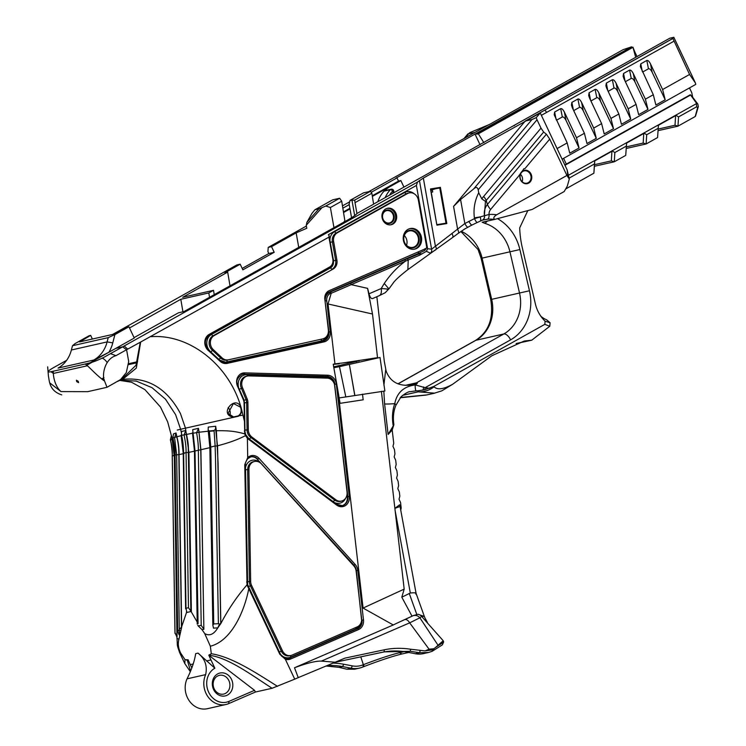 <?xml version="1.0" encoding="UTF-8"?>
<svg xmlns="http://www.w3.org/2000/svg" width="746" height="746" viewBox="0 0 746 746"><rect width="100%" height="100%" fill="white"/><g stroke="black" fill="none" stroke-linecap="round" stroke-linejoin="round"><path stroke-width="1.12" d="M110.604 353.735L116.003 355.646C104.16 359.022 101.754 376.32 104.571 381.066C97.055 375.807 90.201 368.02 87.329 365.764L85.286 363.992L89.986 362.826C93.614 361.922 98.267 360.085 103.927 357.315L417.518 182.052L416.399 185.446L427.607 248.726L431.598 249.192L464.842 223.53L474.521 218.606L474.391 217.888C473.272 209.039 474.708 200.665 478.718 192.748L481.832 198.902L485.469 201.392L484.378 215.725L489.031 214.494A4.271 2.107 85.4 0 1 487.446 219.193L482.541 220.089M405.376 385.337L416.464 382.829L503.802 333.975A37.356 32.414 77.3 0 0 519.524 293.057L509.947 251.84A37.356 32.414 77.3 0 0 506.963 243.261A37.356 32.414 77.3 0 0 484.928 223.39L482.158 222.243L494.384 219.483A37.356 32.414 77.3 0 0 487.446 219.193M464.935 228.845L464.338 229.283M417.518 182.052L423.346 178.061L540.272 113L567.119 169.808L569.301 179.04L567.296 186.146L564.19 191.536L532.187 209.439L494.384 219.483M569.189 178.089L594.45 163.952L593.891 173.193L565.654 188.99M403.94 187.115L400.854 180.569L398.513 181.101L396.993 177.893L395.977 178.126L631.582 46.849L623.152 49.656L489.329 124.517L469.71 132.676L464.721 138.169M434.638 393.161L418.208 391.837L418.478 390.717L424.623 389.757L433.715 386.493L544.841 324.333L545.074 321.181A32.022 27.779 -102.7 0 1 542.995 318.98A32.022 27.779 -102.7 0 1 535.33 303.743L522.331 247.84A90.714 78.722 -102.7 0 1 519.692 227.884L527.814 210.596M351.562 217.72L349.119 203.966L350.07 200.366L363.479 192.869L370.482 191.284L371.853 193.242L373.615 204.171L356.933 213.505L355.012 202.66L371.853 193.242M392.844 214.093A6.304 5.474 77.3 0 0 386.633 210.642A6.304 5.474 77.3 0 0 383.202 219.492A6.304 5.474 77.3 0 0 389.412 222.942A6.304 5.474 77.3 0 0 392.844 214.093M376.851 296.712L384.311 361.474L386.13 371.079C389.878 380.917 397.217 385.645 408.165 385.272L411.251 384.833A25.616 22.231 -102.7 0 1 409.834 385.104M333.835 367.694L339.486 366.65L345.79 396.863M339.16 397.935L384.871 391.016L380.022 357.483L339.486 366.65M380.022 357.483L367.881 360.085L377.523 357.66L343.43 362.873L358.378 360.943L333.695 366.873M359.162 360.961L358.378 360.943M392.209 430.013L388.116 434.47L393.767 425.024L392.209 430.013L393.739 443.283L392.946 446.313L394.466 449.633L394.951 453.866L394.158 456.897L395.688 460.217L396.173 464.45L395.38 467.481L396.9 470.791L397.394 475.025L396.602 478.055L398.122 481.375L398.606 485.609L397.814 488.639L399.343 491.959L399.828 496.193L399.035 499.223L400.565 502.543L401.18 507.914L400.761 510.208M393.767 425.024L393.17 425.49C391.864 417.769 392.396 410.486 394.755 403.661A25.616 1.576 -6.6 0 1 384.6 403.922L383.817 391.109M381.392 391.277L404.183 589.116L401.805 597.182L410.319 593.023L395.156 510.768L394.886 508.352L399.642 504.781L400.07 506.487L394.886 508.352M416.082 593.396L400.07 506.487M415.746 594.058C416.865 592.856 415.046 592.51 410.319 593.023M401.134 512.25L402.542 519.897M179.609 652.563L184.821 663.586L185.017 659.688L180.607 652.955L179.609 652.563C176.42 642.931 177.753 648.162 176.97 638.25L178.919 639.397L181.66 627.274L179.04 454.65C179.105 448.355 178.387 442.406 176.895 436.802L176.028 432.978L173.445 433.92L172.979 437.995C174.657 445.838 175.347 451.535 175.058 455.079L177.697 630.762L179.049 630.239L179.292 629.316L176.643 454.771L174.909 455.125L172.848 438.079L174.564 437.389L176.643 454.771L178.853 454.631L181.474 627.265L179.292 629.316M425.089 650.913L433.025 649.775L433.892 648.731L429.062 649.197L425.089 650.913L410.673 649.234C401.469 647.845 392.648 648.041 384.199 649.813L344.978 658.121L298.241 677.629L294.493 667.754L393.263 624.962L363.069 608.074L404.183 589.116M210.465 447.535L200.898 449.726L199.005 432.232L200.758 449.707L203.863 629.307L201.98 629.577L204.702 633.568C209.495 636.319 213.86 634.408 217.804 627.852L220.816 623.591C228.248 609.351 236.986 596.436 247.029 584.836L244.763 464.637L247.7 457.643A9.605 8.337 -102.7 0 1 259.067 458.38L355.115 564.368A9.605 8.337 -102.7 0 1 356.802 566.904A9.605 8.337 -102.7 0 1 357.791 570.354L363.498 619.945A9.605 8.337 -102.7 0 1 358.574 629.559L290.595 659.016A9.605 8.337 -102.7 0 1 285.326 659.231L294.735 679.149L298.241 677.629M294.735 679.149L272.085 688.269C253.565 676.37 229.581 658.448 210.969 655.548L209.579 655.865A4.271 3.702 -102.7 0 1 208.815 655.109A106.725 92.616 77.3 0 0 210.969 659.949L214.876 668.202A18.146 15.741 77.3 0 0 208.684 692.241A18.146 15.741 77.3 0 0 228.994 701.38L254.535 690.32L209.579 655.865M254.535 690.32L255.43 692.027L272.085 688.269M255.43 692.027L228.714 703.599A20.282 17.596 -102.7 0 1 226.001 704.485A20.282 17.596 -102.7 0 1 206.017 693.388A20.282 17.596 -102.7 0 1 205.663 674.626L187.041 678.841A20.282 17.596 77.3 0 0 187.395 697.594A20.282 17.596 77.3 0 0 207.379 708.7L226.001 704.485M372.935 298.363C371.443 299.221 370.137 297.701 369.018 293.803L381.215 288.525L384.274 283.461C390.317 274.509 397.357 267.087 405.386 261.193L351.207 284.664L367.591 288.357L372.496 314.01L328.035 303.976L331.299 293.001L330.571 293.318A7.469 6.481 77.3 0 0 326.739 300.797L330.31 331.821A9.605 8.337 -102.7 0 1 324.072 341.864L227.194 363.377A9.605 8.337 -102.7 0 1 219.585 360.803L208.666 350.788A9.605 8.337 -102.7 0 1 209.104 334.441L329.62 267.021A7.469 6.481 77.3 0 0 332.856 259.282L328.93 237.135L140.658 342.022L136.322 368.095L122.913 379.117L120.656 379.947M328.035 303.976L334.935 363.88A89.828 77.948 -102.7 0 0 333.555 364.179A89.828 77.948 -102.7 0 0 333.229 364.253L338.236 392.517L363.069 608.074M220.816 623.591L218.065 462.744L216.359 430.731C228.546 430.545 235.158 431.225 244.735 433.874L244.054 402.952A7.469 6.481 77.3 0 0 243.55 400.192L237.778 386.792A9.605 8.337 -102.7 0 1 244.697 372.869L327.699 375.219A9.605 8.337 -102.7 0 1 335.355 380.656A9.605 8.337 -102.7 0 1 336.334 384.097L349.287 496.519A9.605 8.337 -102.7 0 1 345.566 505.471A9.605 8.337 -102.7 0 1 336.642 505.07L248.577 439.301A9.605 8.337 -102.7 0 1 247.402 438.247L245.462 435.636C238.216 439.469 228.919 442.854 217.571 445.782L220.732 623.572L219.483 624.104L217.804 627.852L220.732 623.572M245.462 435.636L244.735 433.874M188.477 660.639L187.488 660.863L190.538 671.008M233.983 416.846L238.216 415.895C241.154 413.825 241.909 410.897 240.454 407.13L233.423 403.539L228.043 413.359L233.983 417.219C217.394 415.13 236.156 393.086 241.266 408.118C242.114 411.578 241.172 414.282 238.431 416.221L185.474 428.167L180.448 413.564C166.628 387.817 146.962 376.46 121.449 379.509M383.901 385.141L385.719 369.578M367.591 288.357L369.018 293.803M372.496 314.01L377.523 357.66M354.76 395.417L349.37 364.412L354.854 395.399M406.514 245.294A8.402 7.292 77.3 0 0 406.113 238.123A8.402 7.292 77.3 0 0 404.313 235.568M417.564 235.54A8.402 7.292 77.3 0 0 409.284 230.934A8.402 7.292 77.3 0 0 404.705 242.73A8.402 7.292 77.3 0 0 412.995 247.327A8.402 7.292 77.3 0 0 417.564 235.54M372.366 196.403L389.832 186.631A30.148 26.157 77.3 0 0 378.791 199.229A30.148 26.157 77.3 0 0 377.849 201.709M343.542 212.526L349.995 208.917M343.841 222.159A6.304 5.474 -102.7 0 1 344.876 220.807L341.705 201.187L330.394 207.519L333.966 227.679M393.664 190.929L392.676 191.041L393.058 193.195M400.854 180.569L390.139 186.565A30.148 26.157 77.3 0 0 384.395 191.051L390.372 189.698A2.098 1.828 -102.7 0 1 392.2 189.316M394.037 192.654L393.729 190.901A2.098 2.098 0 0 0 391.193 189.223L385.216 190.575A2.098 1.828 77.3 0 0 384.395 191.051M430.852 189.941L432.288 189.708L432.699 191.983L431.272 192.3M396.993 177.893L371.21 192.319M349.24 204.609L342.843 208.19M230.01 285.839L227.679 272.113L224.882 272.747L240.193 264.187L242.87 269.838L274.202 252.307L271.535 246.656L296.162 232.873L306.783 228.267L306.252 225.273L321.936 207.686L318.896 208.861L306.914 222.308L306.252 225.273M271.535 246.656L268.206 247.402L267.945 251.7L268.802 253.528L274.202 252.307M349.688 201.821L342.47 205.868M306.392 226.047L268.206 247.402M488.994 124.591L368.738 191.675M436.997 224.63L446.005 223.175L439.776 188.02L430.768 189.475L436.895 225.161L430.479 188.962L440.392 187.358L446.817 223.567L436.895 225.161M452.029 233.694A4.271 1.986 53.6 0 1 452.486 237.601L458.137 233.433A4.271 1.986 53.6 0 0 457.671 229.535L453.568 206.381L525.24 121.057L672.845 38.419L673.834 37.3L669.768 38.223L373.606 204.087M89.986 362.826L134.271 338.05L128.927 326.748L114.912 334.59L112.777 342.862A36.284 31.491 -102.7 0 1 108.907 352.243L93.782 360.02A32.022 27.779 77.3 0 0 107.116 341.91L108.217 337.64L114.912 334.59M134.075 337.63L178.471 312.798L184.076 311.53L347.543 220.089C352.951 217.039 356.075 214.839 356.933 213.505M398.513 181.101L372.263 195.778M349.893 208.302L343.44 211.901M385.15 197.625A30.148 26.157 77.3 0 1 390.372 189.698A2.098 0.905 43.6 0 1 392.676 191.041A28.05 24.338 -102.7 0 0 389.505 195.191M432.288 189.708L440.392 187.358M298.736 247.392L296.162 232.873M214.242 294.661L213.505 290.315L182.695 297.281L227.679 272.113M330.394 207.519L325.76 206.027L321.936 207.686M318.896 208.861L314.896 209.775L332.651 199.835L339.654 198.259L341.705 201.187M325.76 206.027L339.654 198.259M370.482 191.284L354.742 200.087L350.07 200.366M354.742 200.087L355.012 202.66M514.927 125.039L513.444 125.869L514.33 125.673M476.377 133.627L476.647 134.196L478.345 133.804L483.874 142.71M480.088 144.827L474.95 133.954M520.475 174.275A6.304 5.474 -102.7 0 1 521.892 176.261A6.304 5.474 -102.7 0 1 522.153 181.716M530.378 174.34A6.304 5.474 77.3 0 0 524.168 170.89A6.304 5.474 77.3 0 0 520.736 179.73A6.304 5.474 77.3 0 0 526.946 183.18A6.304 5.474 77.3 0 0 530.378 174.34M531.049 174.051A6.835 5.931 -102.7 0 1 528.718 183.106A6.835 5.931 -102.7 0 1 520.587 179.898A6.835 5.931 -102.7 0 1 522.918 170.843A6.835 5.931 -102.7 0 1 531.049 174.051M393.506 213.813A6.835 5.931 -102.7 0 1 391.174 222.868A6.835 5.931 -102.7 0 1 383.052 219.66A6.835 5.931 -102.7 0 1 385.384 210.605A6.835 5.931 -102.7 0 1 393.506 213.813M390.652 224.826A8.439 7.32 77.3 0 0 394.737 213.123A8.439 7.32 77.3 0 0 386.941 208.414M382.857 220.107A8.439 7.32 77.3 0 0 391.174 224.732A8.439 7.32 77.3 0 0 395.772 212.89A8.439 7.32 77.3 0 0 387.454 208.274A8.439 7.32 77.3 0 0 382.857 220.107M404.369 243.355A10.537 9.148 77.3 0 0 414.757 249.117A10.537 9.148 77.3 0 0 420.492 234.328A10.537 9.148 77.3 0 0 410.104 228.565A10.537 9.148 77.3 0 0 404.369 243.355M333.21 268.989L214.195 335.569A8.542 7.413 77.3 0 0 211.286 346.881A8.542 7.413 77.3 0 0 213.617 349.939L221.767 357.576A8.542 7.413 77.3 0 0 228.481 359.805L322.813 338.861A8.542 7.413 77.3 0 0 322.832 338.852A8.542 7.413 77.3 0 0 328.352 329.928L324.818 299.202A8.542 7.413 -102.7 0 1 329.191 290.651L426.255 248.399L426.693 247.15L418.357 200.059A8.542 7.413 77.3 0 0 409.153 192.916A8.542 7.413 77.3 0 0 407.419 193.587L337.323 232.789A8.542 7.413 77.3 0 0 333.63 241.629L336.912 260.149A8.542 7.413 -102.7 0 1 333.21 268.989L212.955 335.849A8.542 7.413 77.3 0 0 210.046 347.16A8.542 7.413 77.3 0 0 212.377 350.219L220.527 357.856A8.542 7.413 77.3 0 0 227.241 360.085L321.573 339.141A8.542 7.413 77.3 0 0 321.591 339.132A8.542 7.413 77.3 0 0 321.619 339.122M414.235 249.22A10.537 9.148 77.3 0 0 419.457 234.561A10.537 9.148 77.3 0 0 409.591 228.696M418.236 235.251A8.933 7.758 -102.7 0 1 415.186 247.094A8.933 7.758 -102.7 0 1 404.556 242.898A8.933 7.758 -102.7 0 1 407.605 231.055A8.933 7.758 -102.7 0 1 418.236 235.251M339.132 363.843A89.828 77.948 77.3 0 0 333.266 364.449M362.519 394.168L363.162 399.809L340.073 403.334L338.236 392.517M108.217 337.64L72.493 345.715L75.048 343.598L89.063 335.756L90.667 335.392L79.626 341.91L114.25 334.077L128.927 326.748M209.542 297.281L208.805 292.945L180.802 299.277L182.919 311.791M180.802 299.277L129.506 327.97M213.505 290.315L208.805 292.945M112.581 334.46L236.864 264.933L240.193 264.187M85.286 363.992L50.98 371.722C45.814 372.748 47.585 370.874 56.295 366.109L66.636 360.327M92.383 339.029L90.667 335.392M242.189 268.42L268.802 253.528M306.914 222.308L311.903 213.487L314.896 209.775M635.695 57.283L632.944 47.175A37.887 18.24 -119.2 0 0 635.685 53.777A37.887 18.24 -119.2 0 0 637.047 56.519M632.683 47.474L478.345 133.804M631.582 46.849L631.843 47.418L476.647 134.196M228.164 407.642A6.723 5.837 -102.7 0 1 229.516 409.601A6.723 5.837 -102.7 0 1 229.824 415.354M484.928 223.39L487.604 220.872M343.43 362.873L334.935 363.88M673.834 37.3L695.393 82.909L689.565 74.46L672.892 38.494L539.311 113.215M501.293 120.451L501.023 119.882M631.843 47.418L632.944 47.175M181.474 627.265L186.509 612.541L191.032 611.515L188.561 452.486C188.272 443.898 188.449 443.898 186.509 434.424L185.689 430.535L181.502 431.496L181.548 435.524C182.761 439.823 183.451 445.698 183.609 453.148L185.978 608.27L188.458 607.71L186.052 452.589L183.609 453.148L184.271 453.409M370.137 359.721L367.881 360.085M140.658 342.022L126.578 349.734L122.633 346.843L124.265 346.088L127.734 349.091M104.571 381.066L107.004 387.295L120.647 379.509L126.307 372.58L128.704 361.484L126.578 349.734L116.003 355.646M140.276 342.19L136.024 365.232L121.272 379.677M215.678 426.255L215.463 429.239L215.846 430.843L216.359 430.731L215.678 426.255L208.255 427.076L208.153 430.041L209.859 447.255L212.834 625.129L213.738 623.917L218.391 623.712L215.473 457L215.137 445.977L210.782 447.031L213.738 623.917M185.689 430.535L186.332 434.47L192.571 433.212M208.992 431.151L199.135 432.204L198.436 428.325L192.692 429.649L194.995 450.612L198.063 623.693M203.863 629.307L200.898 449.726L195.293 450.929M212.834 625.129L213.487 628.141L217.804 627.852M194.454 451.162L188.374 452.477L190.836 611.077L197.186 622.015M285.326 659.231L279.778 654.205L248.791 588.65C244.501 611.002 231.717 640.767 210.353 646.232L211.304 653.748C232.454 656.918 257.454 673.815 277.531 686.357M104.356 379.845L101.838 378.837M174.909 455.592L174.312 455.703L171.72 436.326M171.412 435.496L172.205 439.45L172.979 438.657M176.028 432.978L176.718 436.848L181.968 435.45M177.082 636.431L174.312 455.703L176.961 637.168L175.012 632.729L172.289 455.731C172.41 450.677 171.804 445.446 170.461 440.037L171.384 435.692L167.663 421.844L160.465 406.999L144.883 389.599L131.529 382.25L119.453 380.348M176.97 638.184L176.951 636.963M175.058 455.191L177.557 631.023L179.161 634.911L179.851 634.604L179.049 630.239M184.057 453.512L178.853 454.631C178.919 448.346 178.21 442.415 176.718 436.848L174.564 437.389M411.251 384.833A25.616 22.231 -102.7 0 0 416.464 382.829L417.322 383.397L415.28 384.936L425.117 387.668A3.198 1.501 99.1 0 1 424.623 389.757M416.035 390.839L410.291 391.678C408.733 391.389 405.656 393.077 401.087 396.751L395.884 405.32A3.198 1.203 23.7 0 0 394.755 403.661C396.9 392.666 403.745 386.428 415.28 384.936A3.198 0.541 84.9 0 0 415.335 388.414A3.198 0.541 84.9 0 0 416.035 390.839L418.478 390.717M433.715 386.493L434.032 386.801C437.445 390.13 443.693 389.263 452.757 384.199L441.865 390.829L434.107 393.282L427.01 394.886L400.425 397.487M372.618 298.549L379.248 295.677A10.677 5.231 66.6 0 0 381.215 288.525C388.125 289.019 390.102 289.308 387.146 289.401M423.346 178.061L435.347 245.844A4.271 1.996 54.3 0 1 435.767 249.77A4.271 1.996 54.3 0 1 435.664 249.835L430.517 253.155L426.395 251.346L419.709 255.16L408.211 260.009L407.894 269.614C399.781 275.927 394.83 280.468 393.049 283.256L388.89 288.907L384.274 283.461M407.381 258.722L408.211 260.009L405.386 261.193A1.063 0.522 66.6 0 0 404.546 259.944L415.69 255.291C417.518 254.255 424.325 252.428 419.709 255.16M407.894 269.614L452.486 237.601M417.322 383.397L409.34 385.16M452.757 384.199L491.838 355.758L524.307 340.997L531.739 340.195L549.774 326.272L544.841 324.333M531.739 340.195L516.111 343.57M540.841 316.201A21.345 18.519 77.3 0 0 546.632 319.792L550.091 322.766L549.774 326.272M646.819 60.463C647.929 60.193 649.169 61.34 650.512 63.923L652.153 72.241C650.81 69.667 649.58 68.511 648.461 68.781L646.819 60.463L640.777 63.848L640.338 66.562L653.31 94.733L645.393 99.162L633.289 73.556L634.93 81.873L647.966 109.448L645.393 99.162M650.512 63.923L662.616 89.529L689.565 74.46M560.684 108.646C561.803 108.375 563.034 109.522 564.386 112.096L566.028 120.423C564.675 117.84 563.444 116.693 562.325 116.963L560.684 108.646L554.642 112.021L554.203 114.744L567.184 142.915L557.075 148.566M564.386 112.096L576.49 137.712L584.407 133.282L572.303 107.666L571.436 105.102L571.874 102.388L573.348 109.886M577.908 99.013C579.027 98.733 580.257 99.889 581.61 102.463L583.251 110.781C581.899 108.207 580.668 107.06 579.558 107.331L577.908 99.013L571.874 102.388M581.61 102.463L593.713 128.07L601.63 123.64L589.527 98.034L588.659 95.469L589.098 92.756L590.58 100.253M595.14 89.371C596.25 89.1 597.49 90.247 598.833 92.83L600.474 101.148C599.131 98.575 597.9 97.418 596.781 97.698L595.14 89.371L589.098 92.756M598.833 92.83L610.937 118.437L618.863 114.007L606.759 88.401L605.883 85.827L606.321 83.114L607.803 90.62M612.363 79.738C613.482 79.468 614.713 80.615 616.065 83.188L617.707 91.516C616.355 88.933 615.124 87.786 614.005 88.056L612.363 79.738L606.321 83.114M616.065 83.188L628.169 108.795L636.086 104.365L623.982 78.759L623.115 76.195L623.553 73.481L625.027 80.978M634.93 81.873C633.578 79.3 632.347 78.144 631.237 78.423L629.587 70.096L623.553 73.481M629.587 70.096C630.706 69.826 631.937 70.982 633.289 73.556M653.31 94.733L655.883 105.018L665.19 99.805L662.616 89.529M636.086 104.365L638.651 114.651L647.966 109.448M618.863 114.007L621.427 124.284L630.734 119.08L628.169 108.795M601.63 123.64L604.204 133.926L613.51 128.713L610.937 118.437M584.407 133.282L586.971 143.558L596.287 138.355L593.713 128.07M567.184 142.915L569.748 153.191L579.055 147.988L576.49 137.712M695.393 82.909L695.766 84.401L562.102 159.178M594.45 163.952L594.748 160.884L612.382 151.018L614.853 152.538L614.303 161.779L625.726 155.382L626.584 143.073L644.227 133.208L646.698 134.728L646.139 143.969L657.571 137.572L658.429 125.263L676.062 115.397L678.534 116.917L677.983 126.158L695.197 116.525L697.575 107.825L696.745 106.734L696.232 102.836L690.376 94.714L566.326 164.111A13.876 1.716 -25.3 0 0 564.834 164.969M690.376 94.714L692.67 97.241L691.766 92.7L689.5 87.916M690.395 95.124L564.983 165.276M696.158 103.787L568.825 175.021M626.286 146.141L614.853 152.538M658.131 128.331L646.698 134.728M696.745 106.734L678.534 116.917M658.214 129.049L675.018 125.253L677.983 126.158L658.121 130.643M594.534 164.67L611.338 160.875L614.303 161.779L594.441 166.265M626.379 146.859L643.173 143.064L646.139 143.969L626.286 148.454M416.399 185.446L328.361 234.692L329.079 235.671L328.93 237.135M333.257 259.254L329.079 235.671M545.074 321.181L550.091 322.766M471.612 225.199L464.143 229.311M474.997 132.415L467.919 133.879L463.956 138.597M453.568 206.381L460.58 199.499L473.617 188.999L531.973 119.537L536.178 117.644L540.272 113M525.24 121.057L531.973 119.537M524.942 168.605L523.962 168.745L518.442 176.345L490.644 209.43A7.246 6.285 77.3 0 0 489.031 214.494A41.627 36.116 -102.7 0 1 496.631 214.792L566.923 175.469L549.727 139.101L524.942 168.605A8.439 7.32 77.3 0 0 523.953 168.745A8.439 7.32 77.3 0 0 523.72 168.801M490.644 209.43A10.677 4.429 40 0 1 487.436 204.404L546.389 134.215L549.727 139.101M481.832 198.902A24.236 21.037 -102.7 0 1 483.604 196.478L540.999 128.153L537.027 119.761L478.195 189.792L478.718 192.748M478.195 189.792C477.431 187.022 475.901 186.752 473.617 188.999M546.389 134.215L543.657 132.051L486.168 200.497A18.864 16.375 77.3 0 0 485.469 201.392M569.301 179.04L566.923 175.469M536.178 117.644L537.027 119.761M540.999 128.153L543.657 132.051M496.631 214.792C493.675 216.704 493.059 218.233 494.785 219.389M468.889 221.338A4.271 1.035 61.6 0 0 472.05 225.003L477.337 222.439A4.271 1.072 66.6 0 1 474.521 218.606L484.378 215.725A4.271 3.954 64.2 0 1 482.308 220.201L482.354 220.182A4.271 3.954 64.7 0 1 482.326 220.191M324.78 298.866A8.542 7.413 -102.7 0 1 329.154 292.553L350.378 283.415A1.063 0.522 66.6 0 1 351.207 284.664L331.196 293.29M107.004 387.295L87.711 391.659L61.013 391.603L49.777 382.912M78.255 381.281L78.591 382.67L76.707 381.626L76.437 380.208L78.255 381.281M50.98 371.722L53.358 373.448C53.423 376.245 54.589 385.868 61.013 391.603M594.767 160.875L593.891 173.193M611.338 160.875L611.916 151.279M626.612 143.064L625.726 155.382M643.173 143.064L643.751 133.469M675.018 125.253L675.596 115.658M658.448 125.253L657.571 137.572M692.67 97.241L697.827 104.048L698.34 106.631L695.514 116.124M697.575 107.825L698.34 106.631M696.232 102.836L697.827 104.048M53.199 371.256L53.358 373.448L87.329 365.764L87.506 363.479M446.005 223.175L446.817 223.567M430.479 188.962L430.768 189.475M566.028 120.423L579.055 147.988M562.325 116.963L556.46 120.246M583.251 110.781L596.287 138.355M579.558 107.331L573.693 110.613M600.474 101.148L613.51 128.713M596.781 97.698L590.916 100.971M617.707 91.516L630.734 119.08M614.005 88.056L608.149 91.338M631.237 78.423L625.372 81.696M652.153 72.241L665.19 99.805M648.461 68.781L642.595 72.064M231.549 679.457A11.74 10.183 -102.7 0 1 227.549 695.011A11.74 10.183 -102.7 0 1 213.589 689.5A11.74 10.183 -102.7 0 1 217.59 673.946A11.74 10.183 -102.7 0 1 231.549 679.457M214.186 688.819A9.605 8.337 77.3 0 0 223.651 694.078A9.605 8.337 77.3 0 0 228.882 680.604A9.605 8.337 77.3 0 0 219.417 675.344A9.605 8.337 77.3 0 0 214.186 688.819M187.041 678.841C191.694 669.488 194.566 661.087 195.666 653.645L198.016 653.114L214.876 668.202M193.242 663.959L190.277 664.63L191.815 667.884M190.277 664.63A106.725 92.616 -102.7 0 1 188.123 659.79L185.017 659.688M198.016 653.114C204.973 658.662 207.519 665.842 205.663 674.626M211.304 653.748L208.815 655.109M412.034 616.224L396.648 623.32L413.219 615.618L412.034 616.224L401.805 597.182M413.219 615.618L417.974 614.256L424.222 616.429L424.716 617.483L416.072 593.34M393.263 624.962L396.648 623.32M429.062 649.197L409.675 622.845L321.377 661.105L335.467 662.243M335.663 662.159L382.456 652.274A80.046 69.462 -102.7 0 1 406.71 652.079L415.298 653.72A26.679 23.154 77.3 0 0 423.663 653.589L428.53 652.489L419.634 652.731L410.179 651.295L384.209 651.873L335.672 662.159M326.319 666.029L339.094 667.362L346.806 669.199L354.639 669.199L359.507 668.09A26.679 23.154 -102.7 0 1 351.142 668.22L342.563 666.579A80.046 69.462 77.3 0 0 327.438 665.563M424.222 616.429L421.583 616.373L443.227 640.749L435.403 647.556L443.572 642.157L443.012 641.411M417.974 614.256A6.406 6.341 34.9 0 1 421.583 616.373L419.886 617.791L437.865 644.992M433.892 648.731L435.403 647.556M413.032 615.739A6.406 6.024 56.2 0 1 419.886 617.791L409.675 622.845A6.406 3.143 66.6 0 0 405.264 619.581M443.572 642.157L442.341 644.889L432.111 651.323L428.53 652.489M408.659 652.452L401.954 653.972C392.9 656.135 380.199 660.341 363.852 666.598L363.078 666.924A26.679 23.154 -102.7 0 1 359.507 668.09M321.377 661.105C315.856 660.909 306.895 663.119 294.493 667.754M333.322 663.129A82.181 71.308 -102.7 0 1 343.794 664.257L352.382 665.889A24.543 21.298 77.3 0 0 363.358 664.705L360.794 656.853M363.852 666.598L363.722 664.546C379.024 658.709 390.941 654.764 399.483 652.722L404.201 651.65M420.129 650.671L419.634 652.731L415.298 653.72M433.025 649.775L431.999 651.379M409.153 192.916L407.913 193.195A8.542 7.413 77.3 0 0 406.169 193.867L336.082 233.069A8.542 7.413 77.3 0 0 332.39 241.909L335.663 260.429A8.542 7.413 -102.7 0 1 331.97 269.269L330.413 267.926A6.826 5.931 77.3 0 0 333.49 261.865M415.578 185.903L328.361 234.692M426.134 248.455L424.847 250.432L418.31 253.472L327.727 292.712A6.826 5.931 77.3 0 0 325.442 294.577M326.935 335.998A10.248 8.887 -102.7 0 1 321.116 340.987L226.784 361.941A10.248 8.887 -102.7 0 1 220.135 360.477M209.682 350.76A10.248 8.887 -102.7 0 1 207.91 348.074A10.248 8.887 -102.7 0 1 211.398 334.497L330.413 267.926M329.928 239.69A10.248 8.887 -102.7 0 1 334.534 231.726L404.621 192.515A10.248 8.887 -102.7 0 1 414.086 193.718M426.395 251.346L427.607 248.726M322.962 341.015A8.542 7.413 77.3 0 0 328.352 332.147M350.378 283.415L404.546 259.944M329.154 292.553L340.754 287.527M354.387 566.568A8.542 7.413 77.3 0 0 353.455 565.337L257.398 459.35A8.542 7.413 77.3 0 0 250.749 456.878M360.159 624.421A10.248 8.887 -102.7 0 1 355.73 628.953L290.586 657.179A10.248 8.887 -102.7 0 1 280.365 654.065M245.49 467.863A10.248 8.887 -102.7 0 1 259.431 462.287M288.292 658.559A8.542 7.413 77.3 0 0 289.178 658.252L357.157 628.803A8.542 7.413 77.3 0 0 361.577 620.588M334.273 383.742A8.542 7.413 77.3 0 0 326.701 376.516L243.69 374.166A8.542 7.413 77.3 0 0 242.347 374.268M342.06 505.685A8.542 7.413 77.3 0 0 347.319 496.827L347.039 494.346M238.487 386.96A10.248 8.887 -102.7 0 1 246.805 374.678L325.014 376.889A10.248 8.887 -102.7 0 1 330.459 379.08M345.622 498.207A10.248 8.887 -102.7 0 1 334.049 502.3M247.402 437.352A10.248 8.887 -102.7 0 1 245.863 434.946A10.248 8.887 -102.7 0 1 245.303 433.538M246.171 376.32A8.542 7.413 77.3 0 0 246.068 376.338A8.542 7.413 77.3 0 0 241.424 388.321L246.077 399.614A8.542 7.413 -102.7 0 1 246.646 402.737L247.066 430.004A8.542 7.413 77.3 0 0 247.998 434.032A8.542 7.413 77.3 0 0 250.703 437.38L334.562 500.016A8.542 7.413 77.3 0 0 340.279 501.34L341.519 501.06A8.542 7.413 77.3 0 0 347.039 492.136L334.814 386.008A8.542 7.413 77.3 0 0 333.938 382.95A8.542 7.413 77.3 0 0 327.14 378.119L248.922 375.9A8.542 7.413 77.3 0 0 247.308 376.059A8.542 7.413 77.3 0 0 242.664 388.041L247.318 399.334A8.542 7.413 -102.7 0 1 247.886 402.458L248.306 429.724A8.542 7.413 77.3 0 0 251.943 437.1L335.803 499.736A8.542 7.413 77.3 0 0 341.519 501.06M254.498 461.476L253.258 461.755A8.542 7.413 77.3 0 0 247.672 469.719L249.397 581.675A8.542 7.413 77.3 0 0 250.339 585.694L281.251 651.099A8.542 7.413 77.3 0 0 289.672 655.781L290.912 655.492A8.542 7.413 77.3 0 0 292.05 655.119L357.194 626.901A8.542 7.413 77.3 0 0 361.577 618.35L356.131 571.11A8.542 7.413 77.3 0 0 355.264 568.051A8.542 7.413 77.3 0 0 353.763 565.794L261.417 463.891A8.542 7.413 77.3 0 0 254.498 461.476A8.542 7.413 77.3 0 0 248.912 469.439L250.647 581.395A8.542 7.413 77.3 0 0 251.579 585.414L282.492 650.82A8.542 7.413 77.3 0 0 290.912 655.492M107.135 362.463A9.605 4.625 -119.2 0 0 102.249 358.136M210.353 646.232L204.702 633.568M178.919 639.397C177.753 643.686 178.313 648.209 180.607 652.955M434.032 386.801A23.48 22.697 136 0 1 418.208 391.837L402.495 395.389M249.127 588.296L248.791 588.65L247.737 586.561L247.029 584.836L247.513 584.696M72.493 345.715L71.392 349.995A32.022 27.779 -102.7 0 1 58.057 368.095L93.782 360.02M330.357 292.143L331.299 293.001M247.402 438.247L247.7 457.643M186.332 434.47C188.262 443.917 188.085 443.898 188.374 452.477L186.052 452.589C186.23 447.954 185.558 442.08 184.057 434.955L186.332 434.47M186.892 612.457L185.978 608.27L185.623 608.811L183.246 453.279L181.091 435.17L184.057 434.955L185.595 431.011M201.98 629.577L198.166 625.903L201.215 625.428L198.324 449.857C198.445 445.586 197.867 439.851 196.58 432.661L193.149 433.202L192.468 432.699L194.445 450.798L197.224 624.085M198.436 428.325L199.005 432.232L196.58 432.661L198.371 428.745M197.793 625.325L198.166 625.903M170.461 440.037L170.592 440.746L170.461 440.037L172.205 439.45L174.116 455.582L172.298 455.937M215.846 430.843L217.478 445.763M201.215 625.428L203.714 628.897M188.458 607.71L190.836 611.077M175.944 433.407L174.751 437.305M175.058 633.587L175.012 632.729L176.886 636.04M209.393 431.253L214.111 430.964L214.074 430.479L209.337 431.011L210.782 447.031M217.487 446.005L215.137 445.977L214.111 430.964M209.337 431.011L208.153 430.041M209.402 431.421L208.889 431.179M215.463 429.239L214.074 430.479M218.391 623.712L219.483 624.104M419.439 180.541L431.598 249.192A4.271 3.823 70.5 0 1 430.517 253.155M460.58 199.499L464.842 223.53A4.271 1.035 61.6 0 0 467.817 227.232M474.391 217.888L480.088 216.89A4.271 1.744 65.7 0 1 480.126 221.189L477.337 222.439A4.271 1.072 66.6 0 0 477.449 222.355M482.308 220.201L480.126 221.189A4.271 1.744 65.7 0 1 479.958 221.245M483.604 196.478A8.542 3.543 40 0 1 486.168 200.497L487.436 204.404A13.96 12.113 -102.7 0 0 484.452 215.687A4.271 3.954 64.7 0 1 482.354 220.182L483.921 219.697M461.233 231.269A37.356 32.414 -102.7 0 1 479.109 249.556A37.356 32.414 -102.7 0 1 482.093 258.144L491.67 299.351A37.356 32.414 -102.7 0 1 475.957 340.269L398.028 383.864M497.517 218.662A44.825 38.895 -102.7 0 1 516.297 239.242A44.825 38.895 -102.7 0 1 519.878 249.546L481.133 258.349L490.709 299.566L529.455 290.763A44.825 38.895 -102.7 0 1 510.6 339.859L425.117 387.668A76.838 66.683 77.3 0 0 429.855 388.237M519.878 249.546L529.455 290.763M356.28 361.176L356.374 361.745M388.116 434.47L384.6 403.922M228.994 701.38L228.714 703.599M151.009 336.67C189.708 333.807 229.32 365.186 241.266 408.118L244.334 420.837M361.605 620.243L356.346 570.541A8.542 7.413 77.3 0 0 355.469 567.482A8.542 7.413 77.3 0 0 353.968 565.226L257.398 459.35M356.066 570.606L357.791 570.354M336.334 384.097L334.889 384.293A8.542 7.413 77.3 0 0 334.022 381.225A8.542 7.413 77.3 0 0 327.214 376.394L243.69 374.166M119.798 380.115L136.248 381.094L151.979 387.659L165.519 399.213L175.599 414.664L180.625 429.267L185.474 428.167L188.906 452.412L191.358 611.44M432.363 190.09L430.936 190.407M115.789 348.391L122.633 346.843L103.927 357.315M354.686 215.622L351.907 199.956M213.617 349.939L210.708 351.748M218.727 359.264L221.767 357.576M80.447 341.724L80.214 341.239M500.594 120.087L500.855 120.647M89.576 362.948L89.846 363.526M128.62 363.899L137.497 361.894M137.255 362.509L128.564 364.468M128.554 364.552L137.227 362.584M177.25 430.05L180.625 429.267L181.315 432.475M243.093 415.168L238.216 415.895M186.491 611.534L186.509 612.541M510.6 339.859A7.469 3.599 60.8 0 0 503.802 333.975L475.957 340.269A7.469 3.599 60.8 0 0 475.482 340.446L397.935 383.826M423.625 386.96A3.198 1.203 99 0 1 422.861 390.13M516.335 343.486L530.21 340.344M673.862 41.244L546.566 112.441L545.009 110.026M541.382 115.35L546.566 112.441M563.594 158.339L566.326 164.111M567.883 176.27L567.119 169.808M640.777 63.848L642.259 71.346M554.642 112.021L556.124 119.528M210.969 659.949L206.511 660.956M210.969 655.548L210.204 654.802M186.733 660.107L187.488 660.863M416.753 614.35L409.237 593.359M382.456 652.274L384.209 651.873L384.199 649.813M410.673 649.234L410.179 651.295L406.71 652.079M343.794 664.257L342.563 666.579L339.094 667.362M346.806 669.199L351.142 668.22L352.382 665.889M401.954 653.972L399.483 652.722L398.868 651.09M363.358 664.705L363.078 666.924M407.419 193.587L406.169 193.867L404.621 192.515M334.534 231.726L336.082 233.069L337.323 232.789M333.63 241.629L330.394 242.282M333.537 260.82L336.912 260.149M211.398 334.497L212.955 335.849L214.195 335.569M228.481 359.805L227.241 360.085L226.784 361.941M321.573 339.141L322.813 338.861L321.591 339.132L321.116 340.987M332.856 259.282L333.387 259.216C333.891 263.198 332.632 266.145 329.62 268.066A1.063 0.513 -119.2 0 1 329.555 268.094L209.169 335.439M328.361 332.129L328.874 332.007L325.032 301.048M219.856 360.346A8.542 7.413 77.3 0 0 226.448 362.453L323.326 340.931A8.542 7.413 77.3 0 0 323.344 340.931A8.542 7.413 77.3 0 0 328.874 332.007L330.31 331.821M326.739 300.797L325.293 300.983A8.542 7.413 -102.7 0 1 329.676 292.441A1.063 0.522 66.6 0 1 330.571 293.318M353.455 565.337L355.115 564.368M289.178 658.252L357.157 628.803M358.574 629.559A1.063 0.522 66.6 0 0 357.679 628.682A8.542 7.413 77.3 0 0 362.052 620.14L363.498 619.945M285.233 658.401A8.542 7.413 77.3 0 0 288.553 658.513A8.542 7.413 77.3 0 0 289.69 658.14A1.063 0.522 66.6 0 1 290.595 659.016M259.067 458.38L257.92 459.238A8.542 7.413 77.3 0 0 251.001 456.822A8.542 7.413 77.3 0 0 247.98 458.417M326.701 376.516L327.214 376.394A1.063 0.522 -88.4 0 0 327.699 375.219M347.319 496.827L347.841 496.715L334.488 384.376M249.173 438.909L251.943 437.1M244.977 430.106L248.306 429.724M333.033 501.545L335.803 499.736M247.886 402.458L244.595 402.84M243.867 400.35L247.318 399.334M242.664 388.041L239.289 389.235M336.828 504.473A8.542 7.413 77.3 0 0 342.321 505.629A8.542 7.413 77.3 0 0 347.841 496.715L349.287 496.519M244.697 372.869A1.063 0.522 -88.4 0 1 244.212 374.044A8.542 7.413 77.3 0 0 242.599 374.203C236.92 377.672 235.456 381.747 238.216 386.419L237.778 386.792M327.895 291.406L327.727 292.712M418.525 251.691L418.31 253.472M424.847 250.432L425.015 248.679M325.713 378.082L325.014 376.889M247.579 376.003L246.805 374.678M250.647 581.395L247.252 581.777M245.527 469.821L248.912 469.439M251.579 585.414L248.418 586.524M279.349 651.92L282.492 650.82M290.791 655.52L290.586 657.179M355.926 627.451L355.73 628.953M71.392 349.995L107.116 341.91L112.777 342.862M209.039 335.514A1.063 0.513 -119.2 0 0 209.104 335.486L329.62 268.066A1.063 0.513 -119.2 0 0 329.62 267.021M208.656 350.042L208.815 350.06C204.152 344.596 204.245 339.738 209.104 335.486A1.063 0.513 -119.2 0 0 209.104 334.441M219.678 360.159L208.815 350.06L208.666 350.788M324.072 341.864A1.063 0.532 77.5 0 0 323.326 340.931L226.448 362.453L219.846 360.187L219.585 360.803M226.448 362.453A1.063 0.532 77.5 0 1 227.194 363.377M238.067 386.419L244.035 399.949L243.55 400.192M336.642 505.07L336.605 504.315M243.895 399.959L244.604 403.054L244.054 402.952M248.577 439.301L248.539 438.536M244.474 403.12L244.977 431.123L244.334 431.029M244.847 431.169L245.648 434.554L248.698 438.555L336.763 504.333L342.321 505.629M246.572 582.039L247.122 582.206M244.763 464.637L245.313 464.805M182.173 435.403L181.548 435.524M180.83 630.426L179.077 630.379M172.289 455.731L174.116 455.582M460.888 231.502L478.074 249.556L481.133 258.349M89.315 363.013L89.623 363.656M137.572 361.698L128.629 363.722M137.18 362.696L128.545 364.645M117.439 381.476L120.488 380.04M475.482 340.446C488.742 331.905 493.824 318.281 490.709 299.566M379.248 295.677L385.132 292.768L388.89 288.907M393.86 424.437C392.834 417.508 393.506 411.139 395.884 405.32M47.66 366.827L48.434 376.282C49.469 380.488 48.9 390.764 61.732 394.867M458.137 233.433L465.131 228.724M184.821 663.586L190.286 671.596M443.227 640.749L443.618 641.765M427.374 622.416L424.716 617.483M246.068 376.338L247.308 376.059M103.983 377.635L101.67 378.931M92.392 362.108L87.385 364.906M426.134 395.082L400.21 397.758M288.553 658.513L285.14 658.336C279.48 655.202 281.783 655.454 280.254 653.841L247.644 584.65L245.443 464.739C244.93 463.574 245.751 461.504 247.924 458.52L251.001 456.822M174.965 633.074L172.233 455.722C172.55 454.165 171.375 442.91 170.47 440.42L170.377 440M171.421 435.487L170.386 439.767M471.304 225.413L472.05 225.003"/></g></svg>
